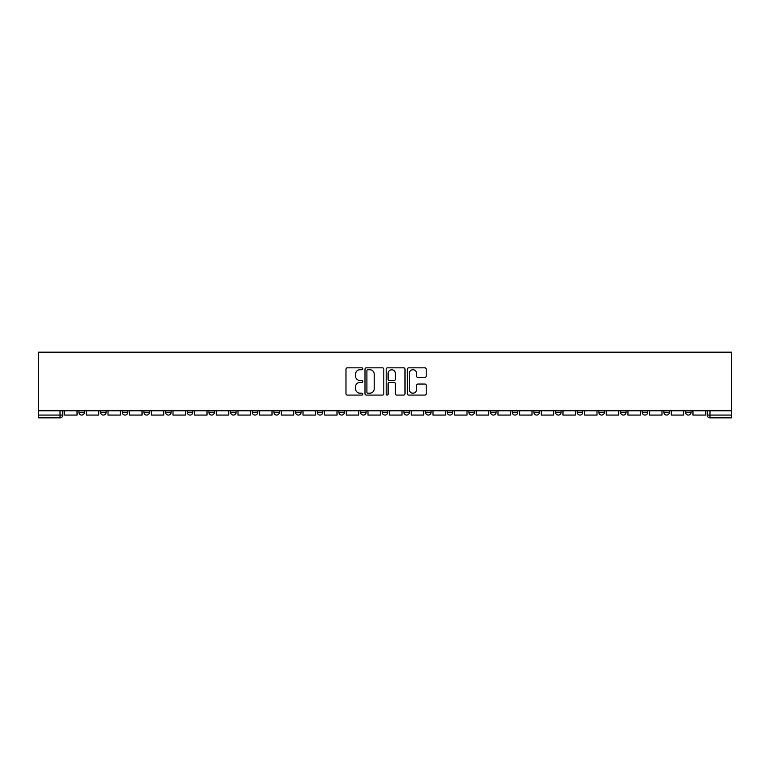<?xml version="1.0" encoding="UTF-8"?>
<svg xmlns="http://www.w3.org/2000/svg" width="770" height="770" viewBox="0 0 770 770"><rect width="100%" height="100%" fill="white"/><g stroke="black" fill="none" stroke-linecap="round" stroke-linejoin="round"><path stroke-width="1.16" d="M362.776 368.782A0.953 0.953 0 0 0 361.823 367.829L347.347 367.829A1.367 1.367 0 0 0 345.98 369.186L345.98 393.73A1.367 1.367 0 0 0 347.347 395.087L361.823 395.087A0.953 0.953 0 0 0 362.776 394.134A0.953 0.953 0 0 0 361.823 393.181L359.956 393.181A4.36 4.36 0 0 1 355.586 388.821L355.586 386.771A4.36 4.36 0 0 1 359.956 382.411L361.823 382.411A0.953 0.953 0 0 0 362.776 381.458A0.953 0.953 0 0 0 361.823 380.505L359.956 380.505A4.36 4.36 0 0 1 355.586 376.145L355.586 374.095A4.36 4.36 0 0 1 359.956 369.735L361.823 369.735A0.953 0.953 0 0 0 362.776 368.782M663.865 410.766L663.865 412.287L669.419 412.287A2.782 2.782 0 0 1 666.647 415.069A2.782 2.782 0 0 1 663.865 412.287L663.865 410.766M642.199 410.766L642.199 412.287L647.753 412.287A2.782 2.782 0 0 1 644.981 415.069A2.782 2.782 0 0 1 642.199 412.287L642.199 410.766M512.214 410.766L512.214 412.287L517.767 412.287A2.782 2.782 0 0 1 514.986 415.069A2.782 2.782 0 0 1 512.214 412.287L512.214 410.766M490.548 410.766L490.548 412.287L496.101 412.287A2.782 2.782 0 0 1 493.329 415.069A2.782 2.782 0 0 1 490.548 412.287L490.548 410.766M468.882 410.766L468.882 412.287L474.436 412.287A2.782 2.782 0 0 1 471.664 415.069A2.782 2.782 0 0 1 468.882 412.287L468.882 410.766M425.55 410.766L425.55 412.287L431.104 412.287A2.782 2.782 0 0 1 428.332 415.069A2.782 2.782 0 0 1 425.55 412.287L425.55 410.766M382.218 412.287L382.218 410.766L382.218 412.287A2.782 2.782 0 0 0 385 415.069A2.782 2.782 0 0 1 382.218 412.287L387.782 412.287A2.782 2.782 0 0 1 385 415.069A2.782 2.782 0 0 0 387.782 412.287L387.782 410.766L387.782 412.287M360.562 412.287L360.562 410.766L360.562 412.287A2.782 2.782 0 0 0 363.334 415.069A2.782 2.782 0 0 1 360.562 412.287L366.116 412.287A2.782 2.782 0 0 1 363.334 415.069M338.896 412.287L338.896 410.766L338.896 412.287A2.782 2.782 0 0 0 341.668 415.069A2.782 2.782 0 0 1 338.896 412.287L344.45 412.287A2.782 2.782 0 0 1 341.668 415.069A2.782 2.782 0 0 0 344.45 412.287L344.45 410.766L344.45 412.287M317.23 410.766L317.23 412.287L322.784 412.287A2.782 2.782 0 0 1 320.002 415.069A2.782 2.782 0 0 1 317.23 412.287L317.23 410.766M295.565 410.766L295.565 412.287L301.118 412.287A2.782 2.782 0 0 1 298.337 415.069A2.782 2.782 0 0 1 295.565 412.287L295.565 410.766M273.899 410.766L273.899 412.287L279.452 412.287A2.782 2.782 0 0 1 276.671 415.069A2.782 2.782 0 0 1 273.899 412.287L273.899 410.766M252.233 412.287L252.233 410.766L252.233 412.287A2.782 2.782 0 0 0 255.014 415.069A2.782 2.782 0 0 1 252.233 412.287L257.786 412.287A2.782 2.782 0 0 1 255.014 415.069M208.901 412.287L208.901 410.766L208.901 412.287A2.782 2.782 0 0 0 211.683 415.069A2.782 2.782 0 0 1 208.901 412.287L214.455 412.287A2.782 2.782 0 0 1 211.683 415.069A2.782 2.782 0 0 0 214.455 412.287L214.455 410.766L214.455 412.287M187.235 412.287L187.235 410.766L187.235 412.287A2.782 2.782 0 0 0 190.017 415.069A2.782 2.782 0 0 1 187.235 412.287L192.789 412.287A2.782 2.782 0 0 1 190.017 415.069A2.782 2.782 0 0 0 192.789 412.287L192.789 410.766L192.789 412.287M165.569 412.287L165.569 410.766L165.569 412.287A2.782 2.782 0 0 0 168.351 415.069A2.782 2.782 0 0 1 165.569 412.287L171.133 412.287A2.782 2.782 0 0 1 168.351 415.069A2.782 2.782 0 0 0 171.133 412.287L171.133 410.766L171.133 412.287M143.913 412.287L143.913 410.766L143.913 412.287A2.782 2.782 0 0 0 146.685 415.069A2.782 2.782 0 0 1 143.913 412.287L149.467 412.287A2.782 2.782 0 0 1 146.685 415.069M122.247 412.287L122.247 410.766L122.247 412.287A2.782 2.782 0 0 0 125.019 415.069A2.782 2.782 0 0 1 122.247 412.287L127.801 412.287A2.782 2.782 0 0 1 125.019 415.069A2.782 2.782 0 0 0 127.801 412.287L127.801 410.766L127.801 412.287M100.581 412.287L100.581 410.766L100.581 412.287A2.782 2.782 0 0 0 103.353 415.069A2.782 2.782 0 0 1 100.581 412.287L106.135 412.287A2.782 2.782 0 0 1 103.353 415.069A2.782 2.782 0 0 0 106.135 412.287L106.135 410.766L106.135 412.287M424.838 377.435A1.367 1.367 0 0 0 426.205 376.078L426.205 369.186A1.367 1.367 0 0 0 424.838 367.829L408.755 367.829A1.367 1.367 0 0 0 407.388 369.186L407.388 393.73A1.367 1.367 0 0 0 408.755 395.087L424.838 395.087A1.367 1.367 0 0 0 426.205 393.73L426.205 385.414A1.367 1.367 0 0 0 424.838 384.047L417.956 384.047A1.367 1.367 0 0 0 416.589 385.414L416.589 389.533A3.648 3.648 0 0 1 412.941 393.181A3.648 3.648 0 0 1 409.303 389.533L409.303 373.383A3.648 3.648 0 0 1 412.941 369.735A3.648 3.648 0 0 1 416.589 373.383L416.589 376.078A1.367 1.367 0 0 0 417.956 377.435L424.838 377.435M731.5 410.766L38.5 410.766L38.5 352.159L731.5 352.159L731.5 417.841L709.979 417.841A2.782 2.782 0 0 1 707.197 415.069L731.5 415.069M383.807 369.186A1.367 1.367 0 0 0 382.44 367.829L366.356 367.829A1.367 1.367 0 0 0 364.999 369.186L364.999 393.73A1.367 1.367 0 0 0 366.356 395.087L382.44 395.087A1.367 1.367 0 0 0 383.807 393.73L383.807 369.186M387.56 367.829L403.644 367.829A1.367 1.367 0 0 1 405.001 369.186L405.001 393.73A1.367 1.367 0 0 1 403.644 395.087L396.762 395.087A1.367 1.367 0 0 1 395.395 393.73L395.395 383.778A1.367 1.367 0 0 0 394.028 382.411L389.466 382.411A1.367 1.367 0 0 0 388.099 383.778L388.099 394.134A0.953 0.953 0 0 1 387.146 395.087A0.953 0.953 0 0 1 386.194 394.134L386.194 369.186A1.367 1.367 0 0 1 387.56 367.829M707.197 410.766L707.197 415.069M62.803 410.766L62.803 415.069L62.803 410.766M60.022 410.766L60.022 417.841L38.5 417.841L38.5 415.069L62.803 415.069A2.782 2.782 0 0 1 60.022 417.841A2.782 2.782 0 0 0 62.803 415.069M38.5 410.766L38.5 415.069M691.085 410.766L691.085 412.287A2.782 2.782 0 0 1 688.313 415.069A2.782 2.782 0 0 1 685.531 412.287L691.085 412.287M685.531 410.766L685.531 412.287M669.419 410.766L669.419 412.287M647.753 410.766L647.753 412.287L647.753 410.766M626.087 410.766L626.087 412.287A2.782 2.782 0 0 1 623.315 415.069A2.782 2.782 0 0 1 620.533 412.287L626.087 412.287M620.533 410.766L620.533 412.287M604.431 410.766L604.431 412.287A2.782 2.782 0 0 1 601.649 415.069A2.782 2.782 0 0 1 598.868 412.287L604.431 412.287M598.868 410.766L598.868 412.287M582.765 410.766L582.765 412.287A2.782 2.782 0 0 1 579.983 415.069A2.782 2.782 0 0 1 577.211 412.287L582.765 412.287M577.211 410.766L577.211 412.287M561.099 410.766L561.099 412.287A2.782 2.782 0 0 1 558.317 415.069A2.782 2.782 0 0 1 555.545 412.287L561.099 412.287M555.545 410.766L555.545 412.287M539.433 410.766L539.433 412.287A2.782 2.782 0 0 1 536.651 415.069A2.782 2.782 0 0 1 533.88 412.287L539.433 412.287M533.88 410.766L533.88 412.287M517.767 410.766L517.767 412.287A2.782 2.782 0 0 1 514.986 415.069M496.101 410.766L496.101 412.287M474.436 412.287L474.436 410.766L474.436 412.287A2.782 2.782 0 0 1 471.664 415.069M452.77 410.766L452.77 412.287A2.782 2.782 0 0 1 449.998 415.069A2.782 2.782 0 0 1 447.216 412.287A2.782 2.782 0 0 0 449.998 415.069A2.782 2.782 0 0 0 452.77 412.287L447.216 412.287L447.216 410.766M431.104 412.287L431.104 410.766L431.104 412.287A2.782 2.782 0 0 1 428.332 415.069M409.438 410.766L409.438 412.287A2.782 2.782 0 0 1 406.666 415.069A2.782 2.782 0 0 1 403.884 412.287A2.782 2.782 0 0 0 406.666 415.069M403.884 410.766L403.884 412.287L409.438 412.287M366.116 410.766L366.116 412.287L366.116 410.766M322.784 412.287L322.784 410.766L322.784 412.287A2.782 2.782 0 0 1 320.002 415.069M301.118 412.287L301.118 410.766L301.118 412.287A2.782 2.782 0 0 1 298.337 415.069M279.452 412.287L279.452 410.766L279.452 412.287A2.782 2.782 0 0 1 276.671 415.069M257.786 410.766L257.786 412.287L257.786 410.766M236.12 412.287L236.12 410.766L236.12 412.287A2.782 2.782 0 0 1 233.349 415.069A2.782 2.782 0 0 1 230.567 412.287L236.12 412.287A2.782 2.782 0 0 1 233.349 415.069M230.567 410.766L230.567 412.287M149.467 410.766L149.467 412.287L149.467 410.766M84.469 410.766L84.469 412.287A2.782 2.782 0 0 1 81.687 415.069A2.782 2.782 0 0 1 78.915 412.287A2.782 2.782 0 0 0 81.687 415.069A2.782 2.782 0 0 0 84.469 412.287L84.469 410.766M78.915 410.766L78.915 412.287L84.469 412.287M367.858 369.735A0.953 0.953 0 0 0 366.905 370.688L366.905 392.228A0.953 0.953 0 0 0 367.858 393.181L369.831 393.181A4.36 4.36 0 0 0 374.201 388.821L374.201 374.095A4.36 4.36 0 0 0 369.831 369.735L367.858 369.735M395.395 373.45A3.648 3.648 0 0 0 391.747 369.802A3.648 3.648 0 0 0 388.099 373.45L388.099 379.138A1.367 1.367 0 0 0 389.466 380.505L394.028 380.505A1.367 1.367 0 0 0 395.395 379.138L395.395 373.45M77.039 410.766L77.039 415.069L64.68 415.069L64.68 410.766M98.704 410.766L98.704 415.069L86.346 415.069L86.346 410.766M120.37 410.766L120.37 415.069L108.012 415.069L108.012 410.766M142.036 410.766L142.036 415.069L129.678 415.069L129.678 410.766M163.702 410.766L163.702 415.069L151.334 415.069L151.334 410.766M185.368 410.766L185.368 415.069L173 415.069L173 410.766M207.024 410.766L207.024 415.069L194.666 415.069L194.666 410.766M228.69 410.766L228.69 415.069L216.332 415.069L216.332 410.766M250.356 410.766L250.356 415.069L237.997 415.069L237.997 410.766M272.022 410.766L272.022 415.069L259.663 415.069L259.663 410.766M293.688 410.766L293.688 415.069L281.329 415.069L281.329 410.766M315.353 410.766L315.353 415.069L302.995 415.069L302.995 410.766M337.019 410.766L337.019 415.069L324.661 415.069L324.661 410.766M358.685 410.766L358.685 415.069L346.327 415.069L346.327 410.766M380.351 410.766L380.351 415.069L367.983 415.069L367.983 410.766M402.017 410.766L402.017 415.069L389.649 415.069L389.649 410.766M423.673 410.766L423.673 415.069L411.315 415.069L411.315 410.766M445.339 410.766L445.339 415.069L432.981 415.069L432.981 410.766M467.005 410.766L467.005 415.069L454.647 415.069L454.647 410.766M488.671 410.766L488.671 415.069L476.312 415.069L476.312 410.766M510.337 410.766L510.337 415.069L497.978 415.069L497.978 410.766M532.003 410.766L532.003 415.069L519.644 415.069L519.644 410.766M553.668 410.766L553.668 415.069L541.31 415.069L541.31 410.766M575.334 410.766L575.334 415.069L562.976 415.069L562.976 410.766M597 410.766L597 415.069L584.632 415.069L584.632 410.766M618.666 410.766L618.666 415.069L606.298 415.069L606.298 410.766M640.322 410.766L640.322 415.069L627.964 415.069L627.964 410.766M661.988 410.766L661.988 415.069L649.63 415.069L649.63 410.766M683.654 410.766L683.654 415.069L671.296 415.069L671.296 410.766M705.32 410.766L705.32 415.069L692.962 415.069L692.962 410.766M709.979 410.766L709.979 417.841"/></g></svg>
